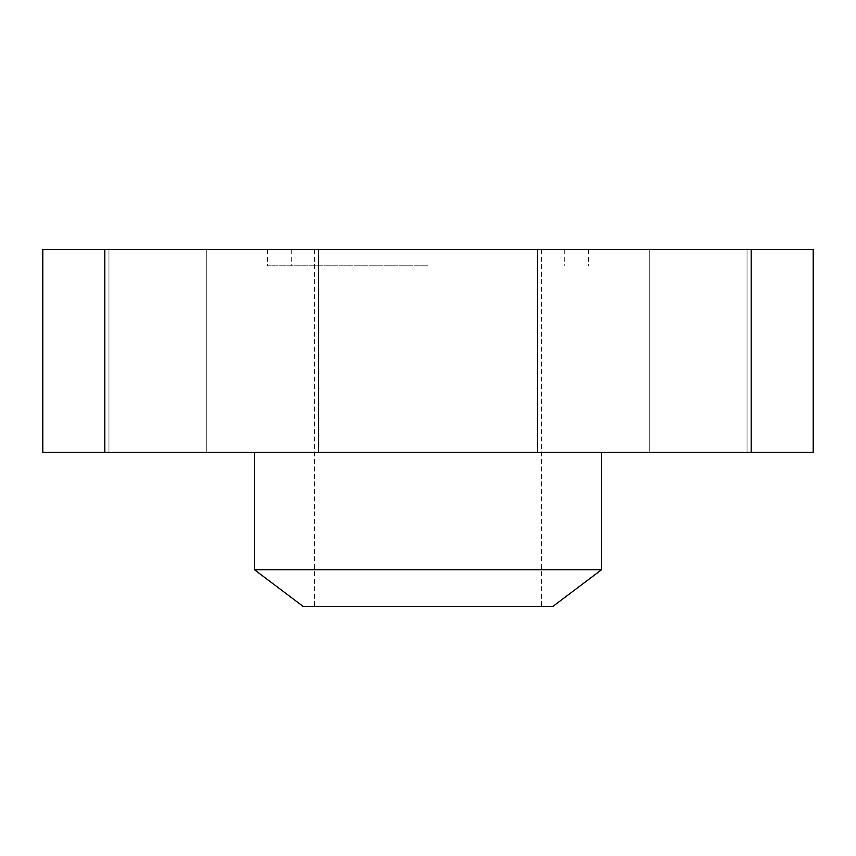 <?xml version="1.0" encoding="UTF-8"?>
<svg xmlns="http://www.w3.org/2000/svg" width="856" height="856" viewBox="0 0 856 856"><rect width="100%" height="100%" fill="white"/><g stroke="black" fill="none" stroke-linecap="round" stroke-linejoin="round"><path stroke-width="0.64" stroke-dasharray="4.28 3.21" d="M157.632 249.588L108.969 249.588L157.632 249.588M157.632 452.332L108.969 452.332L157.632 452.332M698.368 249.588L747.031 249.588L698.368 249.588M698.368 452.332L747.031 452.332L698.368 452.332M254.457 569.743L601.543 569.743M303.11 606.412L552.89 606.412M428 452.332L601.543 452.332L428 452.332M428 249.588L267.436 249.588L428 249.588M428 265.809L267.436 265.809L428 265.809M42.8 249.588L813.2 249.588M813.2 452.332L42.8 452.332M751.204 249.588L751.204 452.332M537.632 249.588L537.632 452.332M318.368 249.588L318.368 452.332M104.796 249.588L104.796 452.332M108.969 249.588L108.969 452.332L108.969 249.588M649.715 249.588L649.715 452.332L649.715 249.588M588.564 249.588L588.564 265.809M291.757 249.588L291.757 265.809M314.462 249.588L314.462 606.412M541.538 249.588L541.538 606.412M564.243 249.588L564.243 265.809M267.436 249.588L267.436 265.809M747.031 249.588L747.031 452.332L747.031 249.588M206.285 249.588L206.285 452.332L206.285 249.588"/><path stroke-width="1.28" d="M254.457 569.743L303.11 606.412L552.89 606.412L601.543 569.743L254.457 569.743L254.457 452.332M751.204 249.588L42.8 249.588L42.8 452.332L813.2 452.332L813.2 249.588L751.204 249.588L751.204 452.332M813.2 249.588L813.2 452.332M42.8 249.588L42.8 452.332M318.368 249.588L318.368 452.332M104.796 249.588L104.796 452.332M537.632 249.588L537.632 452.332M601.543 452.332L601.543 569.743"/></g></svg>
